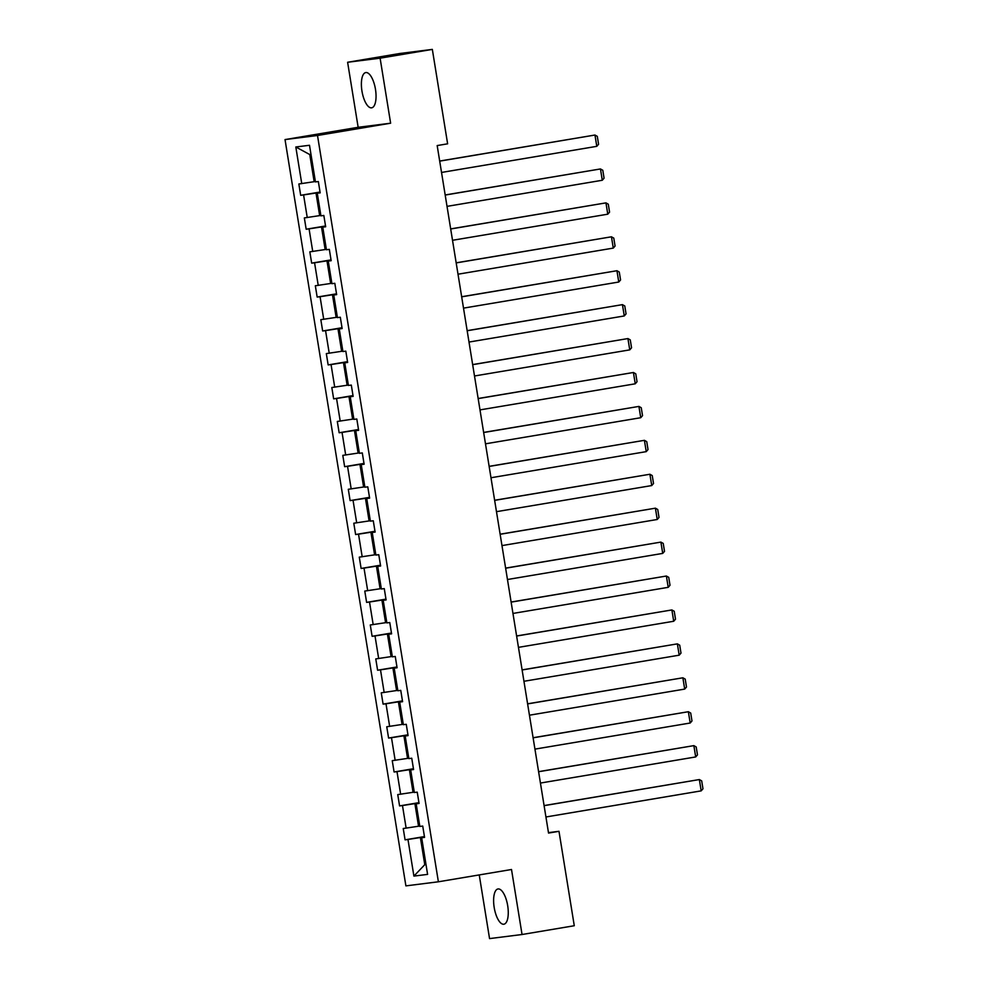<?xml version="1.0" encoding="UTF-8"?>
<svg xmlns="http://www.w3.org/2000/svg" width="988" height="988" viewBox="0 0 988 988"><rect width="100%" height="100%" fill="white"/><g stroke="black" fill="none" stroke-linecap="round" stroke-linejoin="round"><path stroke-width="1.48" d="M507.696 905.749A17.87 6.805 -99.5 0 0 497.977 888.965A17.87 6.805 -99.5 0 0 494.185 907.441A17.87 6.805 -99.5 0 0 503.905 924.212A17.87 6.805 -99.5 0 0 507.696 905.749M375.477 89.34A17.87 6.805 -99.5 0 0 365.758 72.569A17.87 6.805 -99.5 0 0 361.954 91.044A17.87 6.805 -99.5 0 0 371.686 107.816A17.87 6.805 -99.5 0 0 375.477 89.34M479.242 874.923L489.554 938.6L522.047 934.512L574.275 925.731L558.986 831.316L548.464 832.637M285.026 139.58L405.895 885.878L438.388 881.79L317.506 135.492L285.026 139.58L358.15 127.291L390.631 123.204L380.108 58.181L347.615 62.269L358.15 127.291M347.615 62.269L399.856 53.488L432.336 49.4L380.108 58.181M424.482 836.848L420.382 837.528L424.778 864.673L413.91 876.097L407.97 839.467L405.068 839.837L424.432 836.577M425.989 864.463L424.778 864.673L426.001 864.512M420.382 837.528L407.97 839.467M418.986 802.923L414.898 803.615L418.554 826.227L403.24 828.524L405.068 839.837M406.142 828.154L402.474 805.541L399.572 805.912L418.937 802.651M413.49 768.997L409.403 769.689L413.058 792.302L397.744 794.599L399.572 805.912M400.646 794.241L396.991 771.616L394.089 771.986L413.441 768.726M407.995 735.072L403.907 735.764L407.562 758.376L392.248 760.674L394.089 771.986M395.151 760.315L391.495 737.703L388.593 738.061L407.945 734.813M402.499 701.159L398.411 701.838L402.067 724.463L386.753 726.76L388.593 738.061M389.655 726.39L385.999 703.777L383.097 704.135L402.449 700.887M397.003 667.233L392.915 667.925L396.583 690.538L381.257 692.835L383.097 704.135M384.159 692.465L380.504 669.852L377.601 670.222L396.966 666.962M391.507 633.308L387.42 634L391.087 656.612L375.773 658.91L377.601 670.222M378.676 658.551L375.008 635.926L372.106 636.297L391.47 633.036M386.012 599.383L381.924 600.074L385.592 622.687L370.278 624.984L372.106 636.297M373.18 624.626L369.512 602.013L366.61 602.371L385.975 599.123M380.528 565.469L376.428 566.149L380.096 588.762L364.782 591.071L366.61 602.371M367.684 590.701L364.016 568.088L361.114 568.446L380.479 565.198M375.032 531.544L370.932 532.236L374.6 554.848L359.286 557.146L361.114 568.446M362.188 556.775L358.521 534.162L355.618 534.533L374.983 531.272M369.537 497.619L365.449 498.31L369.104 520.923L353.79 523.22L355.618 534.533M356.693 522.85L353.025 500.237L350.123 500.607L369.487 497.347M364.041 463.693L359.953 464.385L363.609 486.998L348.295 489.295L350.123 500.607M351.197 488.937L347.541 466.324L344.639 466.682L363.992 463.421M358.545 429.78L354.457 430.459L358.113 453.072L342.799 455.369L344.639 466.682M345.701 455.011L342.046 432.398L339.143 432.756L358.496 429.508M353.049 395.855L348.962 396.534L352.63 419.159L337.303 421.456L339.143 432.756M340.205 421.086L336.55 398.473L333.648 398.843L353.012 395.583M347.554 361.929L343.466 362.621L347.134 385.234L331.82 387.531L333.648 398.843M334.722 387.16L331.054 364.547L328.152 364.918L347.517 361.657M342.058 328.004L337.97 328.695L341.638 351.308L326.324 353.605L328.152 364.918M329.226 353.247L325.558 330.622L322.656 330.992L342.021 327.732M336.562 294.091L332.474 294.77L336.142 317.383L320.828 319.68L322.656 330.992M323.731 319.322L320.063 296.709L317.16 297.067L336.525 293.819M331.079 260.165L326.979 260.844L330.647 283.47L315.333 285.767L317.16 297.067M318.235 285.396L314.567 262.783L311.665 263.141L331.029 259.893M325.583 226.24L321.495 226.931L325.151 249.544L309.837 251.841L311.665 263.141M312.739 251.471L309.071 228.858L306.169 229.228L325.534 225.968M320.087 192.314L315.999 193.006L319.655 215.619L304.341 217.916L306.169 229.228M307.243 217.558L303.588 194.932L300.685 195.303L320.038 192.043M310.985 154.412L309.775 154.56L314.159 181.693L298.845 183.99L300.685 195.303M301.748 183.632L295.82 146.99L309.503 145.273L315.444 181.903L318.346 181.545L320.174 192.858L317.272 193.216L320.927 215.829L323.829 215.47L325.67 226.771L322.767 227.141L326.423 249.754L329.325 249.384L331.165 260.696L328.263 261.067L331.919 283.68L334.821 283.309L336.649 294.622L333.759 294.98L337.414 317.605L340.317 317.234L342.144 328.547L339.242 328.905L342.91 351.518L345.812 351.16L347.64 362.46L344.738 362.831L348.406 385.444L351.308 385.085L353.136 396.386L350.234 396.756L353.902 419.369L356.804 418.998L358.632 430.311L355.729 430.669L359.397 453.294L362.3 452.924L364.127 464.237L361.225 464.595L364.881 487.208L367.783 486.849L369.623 498.15L366.721 498.52L370.377 521.133L373.279 520.775L375.119 532.075L372.217 532.446L375.872 555.058L378.774 554.688L380.615 566.001L377.712 566.359L381.368 588.984L384.27 588.613L386.098 599.926L383.196 600.284L386.864 622.897L389.766 622.539L391.594 633.839L388.692 634.21L392.36 656.822L395.262 656.464L397.09 667.765L394.187 668.135L397.855 690.748L400.758 690.377L402.585 701.69L399.683 702.06L403.351 724.673L406.253 724.303L408.081 735.615L405.179 735.974L408.847 758.599L411.749 758.228L413.577 769.541L410.675 769.899L414.33 792.512L417.232 792.154L419.073 803.454L416.17 803.824L419.826 826.437L422.728 826.067L424.568 837.379L421.666 837.75L427.594 874.38L413.91 876.097M432.336 49.4L447.626 143.816L437.178 145.569L548.538 833.069L558.986 831.316M419.036 803.256L416.17 803.824M419.764 826.017L418.554 826.227M414.898 803.615L402.474 805.541M413.54 769.331L410.675 769.899M414.268 792.104L413.058 792.302M409.403 769.689L396.991 771.616M408.044 735.405L405.179 735.974M408.773 758.179L407.562 758.376M403.907 735.764L391.495 737.703M402.548 701.492L399.683 702.06M403.277 724.253L402.067 724.463M398.411 701.838L385.999 703.777M397.053 667.567L394.187 668.135M397.781 690.328L396.583 690.538M392.915 667.925L380.504 669.852M391.569 633.641L388.692 634.21M392.285 656.415L391.087 656.612M387.42 634L375.008 635.926M386.073 599.716L383.196 600.284M386.802 622.489L385.592 622.687M381.924 600.074L369.512 602.013M380.578 565.791L377.712 566.359M381.306 588.564L380.096 588.762M376.428 566.149L364.016 568.088M375.082 531.877L372.217 532.446M375.811 554.639L374.6 554.848M370.932 532.236L358.521 534.162M369.586 497.952L366.721 498.52M370.315 520.725L369.104 520.923M365.449 498.31L353.025 500.237M364.09 464.027L361.225 464.595M364.819 486.8L363.609 486.998M359.953 464.385L347.541 466.324M358.595 430.101L355.729 430.669M359.323 452.875L358.113 453.072M354.457 430.459L342.046 432.398M353.099 396.188L350.234 396.756M353.828 418.949L352.63 419.159M348.962 396.534L336.55 398.473M347.615 362.263L344.738 362.831M348.332 385.024L347.134 385.234M343.466 362.621L331.054 364.547M342.12 328.337L339.242 328.905M342.848 351.111L341.638 351.308M337.97 328.695L325.558 330.622M336.624 294.412L333.759 294.98M337.353 317.185L336.142 317.383M332.474 294.77L320.063 296.709M331.128 260.499L328.263 261.067M331.857 283.26L330.647 283.47M326.979 260.844L314.567 262.783M325.632 226.573L322.767 227.141M326.361 249.334L325.151 249.544M321.495 226.931L309.071 228.858M320.137 192.648L317.272 193.216M320.865 215.421L319.655 215.619M315.999 193.006L303.588 194.932M522.047 934.512L511.512 869.502L438.388 881.79M390.631 123.204L317.506 135.492M315.37 181.496L314.159 181.693M309.775 154.56L295.82 146.99M424.531 837.182L421.666 837.75M439.709 161.13L594.961 135.035L439.685 161.044M441.537 172.443L596.789 146.335L594.961 135.035L597.295 136.356L598.58 144.26L596.789 146.335M445.193 195.056L600.457 168.948L445.18 194.969M447.033 206.369L602.285 180.261L600.457 168.948L602.791 170.269L604.076 178.186L602.285 180.261M450.689 228.981L605.953 202.873L450.676 228.895M452.529 240.294L607.781 214.186L605.953 202.873L608.287 204.195L609.571 212.111L607.781 214.186M456.184 262.907L611.449 236.799L456.172 262.82M458.024 274.207L613.276 248.099L611.449 236.799L613.783 238.12L615.067 246.037L613.276 248.099M461.68 296.832L616.932 270.724L461.668 296.733M463.508 308.133L618.772 282.025L616.932 270.724L619.278 272.046L620.563 279.962L618.772 282.025M467.176 330.745L622.428 304.637L467.163 330.659M469.004 342.058L624.268 315.95L622.428 304.637L624.774 305.959L626.059 313.875L624.268 315.95M472.672 364.671L627.923 338.563L472.659 364.584M474.499 375.983L629.751 349.876L627.923 338.563L630.27 339.884L631.554 347.801L629.751 349.876M478.167 398.596L633.419 372.488L478.155 398.51M479.995 409.897L635.247 383.801L633.419 372.488L635.766 373.81L637.038 381.726L635.247 383.801M483.663 432.522L638.915 406.414L483.638 432.423M485.491 443.822L640.743 417.714L638.915 406.414L641.249 407.735L642.533 415.652L640.743 417.714M489.146 466.435L644.411 440.327L489.134 466.348M490.987 477.747L646.238 451.639L644.411 440.327L646.745 441.648L648.029 449.565L646.238 451.639M494.642 500.36L649.906 474.252L494.63 500.274M496.482 511.673L651.734 485.565L649.906 474.252L652.241 475.574L653.525 483.49L651.734 485.565M500.138 534.286L655.402 508.178L500.126 534.199M501.978 545.598L657.23 519.49L655.402 508.178L657.736 509.499L659.021 517.416L657.23 519.49M505.634 568.211L660.886 542.103L505.621 568.112M507.462 579.511L662.726 553.404L660.886 542.103L663.232 543.425L664.516 551.341L662.726 553.404M511.129 602.124L666.381 576.029L511.117 602.038M512.957 613.437L668.221 587.329L666.381 576.029L668.728 577.35L670.012 585.254L668.221 587.329M516.625 636.05L671.877 609.942L516.613 635.963M518.453 647.362L673.717 621.254L671.877 609.942L674.224 611.263L675.508 619.18L673.717 621.254M522.121 669.975L677.373 643.867L522.109 669.889M523.949 681.288L679.201 655.18L677.373 643.867L679.719 645.189L680.991 653.105L679.201 655.18M527.617 703.901L682.869 677.793L527.592 703.814M529.445 715.201L684.696 689.093L682.869 677.793L685.215 679.114L686.487 687.03L684.696 689.093M533.112 737.826L688.364 711.718L533.088 737.727M534.94 749.126L690.192 723.018L688.364 711.718L690.698 713.04L691.983 720.944L690.192 723.018M538.596 771.739L693.86 745.631L538.584 771.653M540.436 783.052L695.688 756.944L693.86 745.631L696.194 746.953L697.479 754.869L695.688 756.944M544.092 805.665L699.356 779.557L544.079 805.578M545.932 816.977L701.184 790.869L699.356 779.557L701.69 780.878L702.974 788.795L701.184 790.869"/></g></svg>
